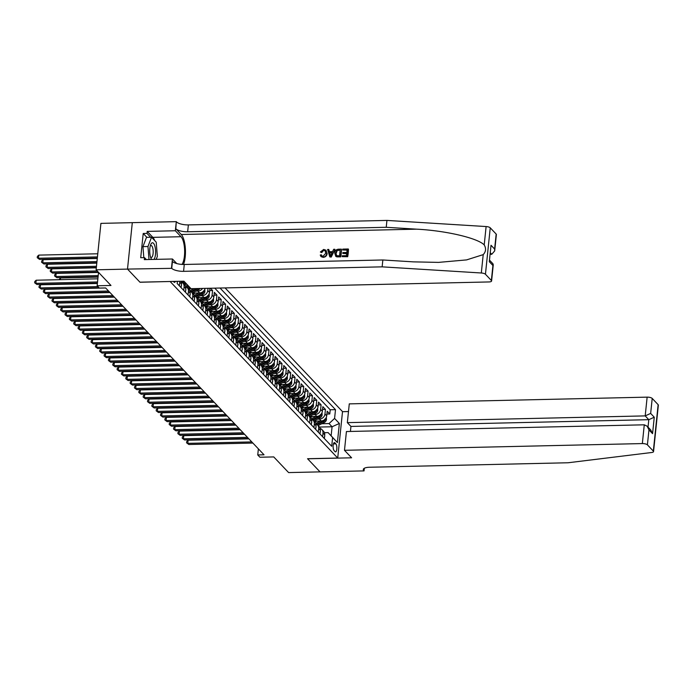 <?xml version="1.0" encoding="UTF-8"?>
<svg xmlns="http://www.w3.org/2000/svg" width="693" height="693" viewBox="0 0 693 693"><rect width="100%" height="100%" fill="white"/><g stroke="black" fill="none" stroke-linecap="round" stroke-linejoin="round"><path stroke-width="1.04" d="M173.545 281.419A4.279 1.447 88.7 0 0 173.96 282.086A4.279 1.447 88.7 0 0 174.48 282.346A4.279 1.447 88.7 0 0 175.364 281.375M127.503 269.083L139.943 282.181L183.931 281.185L191.043 288.686L488.903 281.947A4.011 1.317 -174.1 0 0 491.588 280.994A4.011 1.317 -174.1 0 0 491.372 280.492L485.446 274.255A4.011 1.317 -174.1 0 0 481.314 272.99L382.138 266.848L183.567 271.335A9.356 3.075 5.9 0 1 171.734 268.338L127.503 269.083L132.302 222.652L100.909 223.38L96.11 269.811L127.529 269.101L140.003 282.25L170.175 281.497M170.166 281.566L337.716 458.047L342.515 411.616L225.078 287.916M337.716 458.047L307.553 458.723L320.027 471.872L288.609 472.583L273.744 456.921L259.918 457.233L257.753 454.946L264.033 454.807L105.605 287.933L99.316 288.071L97.15 285.785L110.975 285.473L96.11 269.811M313.886 421.11L321.162 420.946A5.345 4.712 -43.5 0 0 326.706 415.809L327.174 411.226L329.781 413.972L326.888 414.042M317.437 419.161L319.421 419.118A5.345 4.712 -43.5 0 0 324.965 413.981L325.441 409.398L322.548 409.468M325.441 409.398L322.834 406.661L322.366 411.235A5.345 4.712 -43.5 0 1 316.814 416.372L309.546 416.536M305.206 411.963L312.474 411.798A5.345 4.712 -43.5 0 0 318.026 406.67L318.494 402.087L321.102 404.825L318.208 404.894M300.866 407.389L308.134 407.224A5.345 4.712 -43.5 0 0 313.686 402.096L314.154 397.513L316.762 400.259L313.868 400.32M296.526 402.824L303.794 402.659A5.345 4.712 -43.5 0 0 309.338 397.522L309.814 392.94L312.422 395.686L309.528 395.746M292.186 398.25L299.454 398.085A5.345 4.712 -43.5 0 0 304.998 392.948L305.474 388.366L308.082 391.112L305.189 391.181M287.846 393.676L295.114 393.511A5.345 4.712 -43.5 0 0 300.658 388.375L301.134 383.801L303.742 386.538L300.84 386.607M283.506 389.102L290.774 388.938A5.345 4.712 -43.5 0 0 296.318 383.809L296.795 379.227L299.402 381.964L296.5 382.034M279.166 384.528L286.434 384.364A5.345 4.712 -43.5 0 0 291.978 379.236L292.455 374.653L295.053 377.399L292.16 377.46M274.818 379.963L282.094 379.799A5.345 4.712 -43.5 0 0 287.638 374.662L288.115 370.079L290.714 372.825L287.82 372.886M270.478 375.389L277.754 375.225A5.345 4.712 -43.5 0 0 283.298 370.088L283.775 365.506L286.374 368.252L283.48 368.321M266.138 370.816L273.414 370.651A5.345 4.712 -43.5 0 0 278.958 365.514L279.435 360.94L282.034 363.678L279.14 363.747M261.798 366.242L269.075 366.077A5.345 4.712 -43.5 0 0 274.619 360.949L275.095 356.367L277.694 359.113L274.8 359.173M257.458 361.668L264.735 361.503A5.345 4.712 -43.5 0 0 270.279 356.375L270.746 351.793L273.354 354.539L270.461 354.599M253.118 357.103L260.395 356.938A5.345 4.712 -43.5 0 0 265.939 351.801L266.407 347.219L269.014 349.965L266.121 350.026M248.778 352.529L256.046 352.365A5.345 4.712 -43.5 0 0 261.599 347.228L262.067 342.645L264.674 345.391L261.781 345.46M244.438 347.955L251.706 347.791A5.345 4.712 -43.5 0 0 257.259 342.654L257.727 338.08L260.334 340.817L257.441 340.887M240.099 343.381L247.366 343.217A5.345 4.712 -43.5 0 0 252.919 338.089L253.387 333.506L255.994 336.252L253.101 336.313M235.759 338.808L243.026 338.643A5.345 4.712 -43.5 0 0 248.57 333.515L249.047 328.932L251.654 331.678L248.761 331.739M231.419 334.243L238.687 334.078A5.345 4.712 -43.5 0 0 244.231 328.941L244.707 324.359L247.314 327.105L244.421 327.174M227.079 329.669L234.347 329.504A5.345 4.712 -43.5 0 0 239.891 324.367L240.367 319.794L242.974 322.531L240.073 322.6M222.739 325.095L230.007 324.93A5.345 4.712 -43.5 0 0 235.551 319.794L236.027 315.22L238.635 317.957L235.733 318.026M218.39 320.521L225.667 320.357A5.345 4.712 -43.5 0 0 231.211 315.228L231.687 310.646L234.286 313.392L231.393 313.453M214.05 315.947L221.327 315.791A5.345 4.712 -43.5 0 0 226.871 310.655L227.347 306.072L229.946 308.818L227.053 308.879M209.71 311.382L216.987 311.218A5.345 4.712 -43.5 0 0 222.531 306.081L223.007 301.498L225.606 304.244L222.713 304.314M205.371 306.808L212.647 306.644A5.345 4.712 -43.5 0 0 218.191 301.507L218.667 296.933L221.266 299.671L218.373 299.74M201.031 302.235L208.307 302.07A5.345 4.712 -43.5 0 0 213.851 296.942L214.328 292.359L216.926 295.097L214.033 295.166M210.421 288.245L212.586 290.532L209.693 290.592M335.862 443.849L334.901 442.844A4.141 1.403 88.7 0 0 334.407 442.593A4.141 1.403 88.7 0 0 333.108 446.023A4.141 1.403 88.7 0 0 334.104 450.623L335.057 451.628A4.141 1.403 88.7 0 0 335.551 451.879A4.141 1.403 88.7 0 0 336.85 448.44A4.141 1.403 88.7 0 0 335.862 443.849L333.42 443.901M177.408 281.332L177.183 283.532L331.704 446.292L332.614 437.508L328.11 432.605L324.445 432.683M319.499 427.053L332.077 426.767L329.045 423.57L334.589 418.433L335.499 409.65L220.028 288.028M334.589 418.433L339.362 423.466L337.387 442.541L332.614 437.508M183.671 283.948L186.486 283.887M188.011 288.522L190.826 288.453M192.351 293.096L199.627 292.931A5.345 4.712 -43.5 0 0 205.076 288.366M195.902 291.147L197.886 291.095L199.627 292.931M196.691 297.661L203.967 297.496A5.345 4.712 -43.5 0 0 209.511 292.368L209.936 288.253M200.242 295.712L202.226 295.668L203.967 297.496M204.582 300.286L206.566 300.242L208.307 302.07M208.922 304.859L210.906 304.816L212.647 306.644M213.262 309.433L215.246 309.39L216.987 311.218M217.602 314.007L219.586 313.955L221.327 315.791M221.942 318.572L223.934 318.529L225.667 320.357M226.282 323.146L228.274 323.103L230.007 324.93M230.63 327.72L232.614 327.676L234.347 329.504M234.97 332.293L236.954 332.25L238.687 334.078M239.31 336.867L241.294 336.815L243.026 338.643M243.65 341.432L245.634 341.389L247.366 343.217M247.99 346.006L249.974 345.963L251.706 347.791M252.33 350.58L254.314 350.537L256.046 352.365M256.67 355.154L258.654 355.111L260.395 356.938M261.01 359.719L262.993 359.676L264.735 361.503M265.35 364.293L267.333 364.249L269.075 366.077M269.69 368.867L271.673 368.823L273.414 370.651M274.03 373.44L276.013 373.397L277.754 375.225M278.369 378.014L280.353 377.962L282.094 379.799M282.709 382.579L284.702 382.536L286.434 384.364M287.058 387.153L289.042 387.11L290.774 388.938M291.398 391.727L293.382 391.684L295.114 393.511M295.738 396.301L297.721 396.257L299.454 398.085M300.078 400.875L302.061 400.823L303.794 402.659M304.418 405.44L306.401 405.396L308.134 407.224M308.757 410.013L310.741 409.97L312.474 411.798M313.097 414.587L315.081 414.544L316.814 416.372M329.781 413.972L330.214 409.771L214.752 288.149M208.004 288.297L207.77 290.54A5.345 4.712 136.5 0 1 202.226 295.668M212.586 290.532L212.11 295.105A5.345 4.712 136.5 0 1 206.566 300.242M216.926 295.097L216.459 299.679A5.345 4.712 136.5 0 1 210.906 304.816M221.266 299.671L220.798 304.253A5.345 4.712 136.5 0 1 215.246 309.39M225.606 304.244L225.138 308.827A5.345 4.712 136.5 0 1 219.586 313.955M229.946 308.818L229.478 313.401A5.345 4.712 136.5 0 1 223.934 318.529M234.286 313.392L233.818 317.966A5.345 4.712 136.5 0 1 228.274 323.103M238.635 317.957L238.158 322.54A5.345 4.712 136.5 0 1 232.614 327.676M242.974 322.531L242.498 327.113A5.345 4.712 136.5 0 1 236.954 332.25M247.314 327.105L246.838 331.687A5.345 4.712 136.5 0 1 241.294 336.815M251.654 331.678L251.178 336.261A5.345 4.712 136.5 0 1 245.634 341.389M255.994 336.252L255.518 340.826A5.345 4.712 136.5 0 1 249.974 345.963M260.334 340.817L259.858 345.4A5.345 4.712 136.5 0 1 254.314 350.537M264.674 345.391L264.198 349.974A5.345 4.712 136.5 0 1 258.654 355.111M269.014 349.965L268.537 354.547A5.345 4.712 136.5 0 1 262.993 359.676M273.354 354.539L272.877 359.113A5.345 4.712 136.5 0 1 267.333 364.249M277.694 359.113L277.226 363.686A5.345 4.712 136.5 0 1 271.673 368.823M282.034 363.678L281.566 368.26A5.345 4.712 136.5 0 1 276.013 373.397M286.374 368.252L285.906 372.834A5.345 4.712 136.5 0 1 280.353 377.962M290.714 372.825L290.246 377.408A5.345 4.712 136.5 0 1 284.702 382.536M295.053 377.399L294.586 381.973A5.345 4.712 136.5 0 1 289.042 387.11M299.402 381.964L298.926 386.547A5.345 4.712 136.5 0 1 293.382 391.684M303.742 386.538L303.265 391.121A5.345 4.712 136.5 0 1 297.721 396.257M308.082 391.112L307.605 395.694A5.345 4.712 136.5 0 1 302.061 400.823M312.422 395.686L311.945 400.268A5.345 4.712 136.5 0 1 306.401 405.396M316.762 400.259L316.285 404.833A5.345 4.712 136.5 0 1 310.741 409.97M321.102 404.825L320.625 409.407A5.345 4.712 136.5 0 1 315.081 414.544M322.617 436.72L322.999 433.056A5.345 4.712 -43.5 0 0 321.847 429.487A5.345 4.712 -43.5 0 0 320.218 428.43M324.359 438.548L324.731 434.883A5.345 4.712 -43.5 0 0 323.579 431.323L321.847 429.487M320.01 433.974L320.391 430.31A5.345 4.712 -43.5 0 0 319.239 426.749L317.507 424.922A5.345 4.712 136.5 0 1 318.659 428.482L318.278 432.146M315.67 429.4L316.051 425.745A5.345 4.712 -43.5 0 0 314.899 422.176L313.167 420.348A5.345 4.712 136.5 0 1 314.319 423.908L313.938 427.572M311.33 424.835L311.711 421.171A5.345 4.712 -43.5 0 0 310.559 417.602L308.827 415.774A5.345 4.712 136.5 0 1 309.979 419.343L309.598 422.999M306.99 420.261L307.371 416.597A5.345 4.712 -43.5 0 0 306.219 413.028L304.487 411.2A5.345 4.712 136.5 0 1 305.63 414.769L305.258 418.433M302.65 415.687L303.032 412.023A5.345 4.712 -43.5 0 0 301.879 408.463L300.138 406.626A5.345 4.712 136.5 0 1 301.29 410.195L300.918 413.86M298.311 411.114L298.692 407.449A5.345 4.712 -43.5 0 0 297.54 403.889L295.798 402.061A5.345 4.712 136.5 0 1 296.95 405.622L296.578 409.286M293.971 406.54L294.352 402.884A5.345 4.712 -43.5 0 0 293.2 399.315L291.458 397.487A5.345 4.712 136.5 0 1 292.611 401.048L292.238 404.712M289.631 401.975L290.012 398.31A5.345 4.712 -43.5 0 0 288.86 394.741L287.119 392.914A5.345 4.712 136.5 0 1 288.271 396.483L287.89 400.147M285.291 397.401L285.672 393.737A5.345 4.712 -43.5 0 0 284.52 390.168L282.779 388.34A5.345 4.712 136.5 0 1 283.931 391.909L283.55 395.573M280.951 392.827L281.323 389.163A5.345 4.712 -43.5 0 0 280.18 385.603L278.439 383.766A5.345 4.712 136.5 0 1 279.591 387.335L279.21 390.999M276.611 388.253L276.983 384.589A5.345 4.712 -43.5 0 0 275.831 381.029L274.099 379.201A5.345 4.712 136.5 0 1 275.251 382.761L274.87 386.425M272.271 383.679L272.644 380.024A5.345 4.712 -43.5 0 0 271.491 376.455L269.759 374.627A5.345 4.712 136.5 0 1 270.911 378.196L270.53 381.852M267.931 379.114L268.304 375.45A5.345 4.712 -43.5 0 0 267.151 371.881L265.419 370.053A5.345 4.712 136.5 0 1 266.571 373.622L266.19 377.287M263.583 374.541L263.964 370.876A5.345 4.712 -43.5 0 0 262.812 367.307L261.079 365.48A5.345 4.712 136.5 0 1 262.231 369.048L261.85 372.713M259.243 369.967L259.624 366.302A5.345 4.712 -43.5 0 0 258.472 362.742L256.739 360.914A5.345 4.712 136.5 0 1 257.891 364.475L257.51 368.139M254.903 365.393L255.284 361.729A5.345 4.712 -43.5 0 0 254.132 358.168L252.399 356.341A5.345 4.712 136.5 0 1 253.551 359.901L253.17 363.565M250.563 360.828L250.944 357.164A5.345 4.712 -43.5 0 0 249.792 353.595L248.059 351.767A5.345 4.712 136.5 0 1 249.211 355.336L248.83 358.991M246.223 356.254L246.604 352.59A5.345 4.712 -43.5 0 0 245.452 349.021L243.719 347.193A5.345 4.712 136.5 0 1 244.863 350.762L244.49 354.426M241.883 351.68L242.264 348.016A5.345 4.712 -43.5 0 0 241.112 344.447L239.371 342.619A5.345 4.712 136.5 0 1 240.523 346.188L240.15 349.852M237.543 347.106L237.924 343.442A5.345 4.712 -43.5 0 0 236.772 339.882L235.031 338.054A5.345 4.712 136.5 0 1 236.183 341.614L235.811 345.279M233.203 342.533L233.584 338.877A5.345 4.712 -43.5 0 0 232.432 335.308L230.691 333.48A5.345 4.712 136.5 0 1 231.843 337.041L231.471 340.705M228.863 337.967L229.244 334.303A5.345 4.712 -43.5 0 0 228.092 330.734L226.351 328.906A5.345 4.712 136.5 0 1 227.503 332.475L227.122 336.131M224.523 333.394L224.904 329.729A5.345 4.712 -43.5 0 0 223.752 326.16L222.011 324.333A5.345 4.712 136.5 0 1 223.163 327.902L222.782 331.566M220.183 328.82L220.556 325.156A5.345 4.712 -43.5 0 0 219.412 321.595L217.671 319.759A5.345 4.712 136.5 0 1 218.823 323.328L218.442 326.992M215.844 324.246L216.216 320.582A5.345 4.712 -43.5 0 0 215.064 317.022L213.331 315.194A5.345 4.712 136.5 0 1 214.483 318.754L214.102 322.418M211.504 319.672L211.876 316.017A5.345 4.712 -43.5 0 0 210.724 312.448L208.991 310.62A5.345 4.712 136.5 0 1 210.144 314.18L209.762 317.844M207.164 315.107L207.536 311.443A5.345 4.712 -43.5 0 0 206.384 307.874L204.652 306.046A5.345 4.712 136.5 0 1 205.804 309.615L205.423 313.271M202.815 310.533L203.196 306.869A5.345 4.712 -43.5 0 0 202.044 303.3L200.312 301.472A5.345 4.712 136.5 0 1 201.464 305.041L201.083 308.706M198.475 305.959L198.856 302.295A5.345 4.712 -43.5 0 0 197.704 298.735L195.972 296.899A5.345 4.712 136.5 0 1 197.124 300.467L196.743 304.132M194.135 301.386L194.516 297.721A5.345 4.712 -43.5 0 0 193.364 294.161L191.632 292.333A5.345 4.712 136.5 0 1 192.784 295.894L192.403 299.558M189.795 296.812L190.177 293.156A5.345 4.712 -43.5 0 0 189.024 289.587L187.292 287.76A5.345 4.712 136.5 0 1 188.444 291.32L188.063 294.984M185.455 292.247L185.837 288.583A5.345 4.712 -43.5 0 0 184.684 285.014L182.943 283.186A5.345 4.712 136.5 0 1 184.095 286.755L183.723 290.419M181.116 287.673L181.497 284.009A5.345 4.712 -43.5 0 0 180.942 281.254M179.773 281.28A5.345 4.712 136.5 0 1 179.756 282.181L179.383 285.845M328.11 432.605L331.141 435.802L332.077 426.767L339.362 423.466M321.777 423.735L329.045 423.57M98.536 272.375L97.15 285.785M258.376 448.856L257.753 454.946M330.214 409.771L335.499 409.65M315.878 423.856A5.345 4.712 136.5 0 1 317.507 424.922M311.538 419.282A5.345 4.712 136.5 0 1 313.167 420.348M307.198 414.709A5.345 4.712 136.5 0 1 308.827 415.774M302.858 410.143A5.345 4.712 136.5 0 1 304.487 411.2M298.518 405.57A5.345 4.712 136.5 0 1 300.138 406.626M294.17 400.996A5.345 4.712 136.5 0 1 295.798 402.061M289.83 396.422A5.345 4.712 136.5 0 1 291.458 397.487M285.49 391.848A5.345 4.712 136.5 0 1 287.119 392.914M281.15 387.283A5.345 4.712 136.5 0 1 282.779 388.34M276.81 382.709A5.345 4.712 136.5 0 1 278.439 383.766M272.47 378.135A5.345 4.712 136.5 0 1 274.099 379.201M268.13 373.562A5.345 4.712 136.5 0 1 269.759 374.627M263.79 368.988A5.345 4.712 136.5 0 1 265.419 370.053M259.451 364.423A5.345 4.712 136.5 0 1 261.079 365.48M255.111 359.849A5.345 4.712 136.5 0 1 256.739 360.914M250.771 355.275A5.345 4.712 136.5 0 1 252.399 356.341M246.431 350.701A5.345 4.712 136.5 0 1 248.059 351.767M242.091 346.136A5.345 4.712 136.5 0 1 243.719 347.193M237.742 341.562A5.345 4.712 136.5 0 1 239.371 342.619M233.402 336.989A5.345 4.712 136.5 0 1 235.031 338.054M229.062 332.415A5.345 4.712 136.5 0 1 230.691 333.48M224.723 327.841A5.345 4.712 136.5 0 1 226.351 328.906M220.383 323.276A5.345 4.712 136.5 0 1 222.011 324.333M216.043 318.702A5.345 4.712 136.5 0 1 217.671 319.759M211.703 314.128A5.345 4.712 136.5 0 1 213.331 315.194M207.363 309.554A5.345 4.712 136.5 0 1 208.991 310.62M203.023 304.981A5.345 4.712 136.5 0 1 204.652 306.046M202.547 288.427A5.345 4.712 136.5 0 1 197.886 291.095M198.683 300.416A5.345 4.712 136.5 0 1 200.312 301.472M194.343 295.842A5.345 4.712 136.5 0 1 195.972 296.899M190.003 291.268A5.345 4.712 136.5 0 1 191.632 292.333M185.663 286.694A5.345 4.712 136.5 0 1 187.292 287.76M181.323 282.12A5.345 4.712 136.5 0 1 182.943 283.186M331.141 435.802L337.387 442.541M324.523 436.919L324.722 436.33A3.543 3.119 -43.5 0 0 324.679 435.438M248.891 438.86L188.106 440.228L187.777 443.364L251.802 441.917M188.868 444.508L186.573 442.81L188.868 444.508L252.884 443.061M186.573 442.81L186.703 441.554L188.106 440.228M316.952 421.041L314.83 422.098M320.59 420.954L315.705 423.388M326.334 417.29L326.464 419.508A3.543 3.119 136.5 0 1 324.324 422.461L318.113 425.563M324.506 419.698A3.543 3.119 136.5 0 1 322.981 421.041L316.623 424.211M317.273 424.696L323.501 421.595A3.543 3.119 -43.5 0 0 325.381 419.586L324.861 419.04M153.993 259.407A8.68 2.937 88.7 0 0 154.799 245.868A8.68 2.937 88.7 0 0 150.676 244.698A8.68 2.937 88.7 0 0 150.52 257.025A8.68 2.937 88.7 0 0 150.987 258.281A8.68 2.937 88.7 0 0 151.689 259.459M150.502 256.956A5.942 2.01 88.7 0 0 151.308 257.424A5.942 2.01 88.7 0 0 153.049 253.967A5.942 2.01 88.7 0 0 152.642 247.661A5.942 2.01 88.7 0 0 151.039 245.539A5.942 2.01 88.7 0 0 150.251 246.041M143.823 257.631L142.949 246.621L146.5 237.352L151.533 237.24L156.22 242.178L157.346 256.384L156.202 259.355M149.012 259.52L147.973 246.509L151.533 237.24M142.949 246.621L147.973 246.509M344.482 450.303L642.342 443.572L644.273 424.809L346.422 431.54L344.482 450.303L351.602 457.804L307.614 458.792L320.053 471.898L364.042 470.902L364.31 468.277M350.424 431.453L350.944 426.429L347.34 422.635L349.281 403.872L647.141 397.141A4.011 1.317 5.9 0 1 652.208 398.423L658.133 404.669A4.011 1.317 5.9 0 1 658.35 405.162L653.551 451.593A4.011 1.317 -174.1 0 1 651.732 452.494L568.13 462.759L369.56 467.247A9.356 3.075 -174.1 0 0 363.297 469.49A9.356 3.075 -174.1 0 0 363.799 470.651L364.042 470.902M652.208 398.423L650.658 413.418L654.261 417.212L652.563 433.653L648.96 429.859L647.409 444.854L653.334 451.1L658.133 404.669M342.507 411.685L348.492 411.547M347.34 422.635L645.2 415.895L647.141 397.141M653.551 451.593A4.011 1.317 -174.1 0 0 653.334 451.1M647.409 444.854A4.011 1.317 -174.1 0 0 642.342 443.572M350.944 426.429L648.804 419.689L645.2 415.895L650.658 413.418M654.261 417.212L648.804 419.689L648.033 427.122M652.563 433.653L650.762 429.998L647.167 426.204L644.273 424.809M648.96 429.859L647.167 426.204M342.663 249.974L342.749 249.108L348.258 248.978L347.479 256.505L342.169 256.627L342.255 255.76L346.509 255.665L346.751 253.343L342.784 253.439L342.87 252.573L346.838 252.477L347.106 249.87L342.663 249.974L347.08 250.147M342.784 253.439L346.708 253.716M342.169 256.627L347.678 256.713A17.403 5.89 88.7 0 0 348.458 249.185L348.258 248.978M335.698 256.263L336.824 256.86L340.713 256.869A17.403 5.89 88.7 0 0 341.493 249.341L340.523 256.67L335.698 256.263M321.396 252.235L320.365 252.018L321.734 252.59L323.709 250.303L321.396 252.235L321.734 252.59M326.793 253.274C326.498 255.587 325.208 256.886 322.921 257.164L321.145 256.679L323.111 257.354C325.45 257.138 326.793 255.899 327.139 253.647L325.987 250.208L327.139 253.647M183.489 264.475A17.403 5.89 88.7 0 0 185.317 248.059A17.403 5.89 88.7 0 0 181.245 234.494L175.823 228.777L176.291 221.656L132.302 222.652M382.138 266.848L382.848 259.979L413.253 261.859L438.53 262.387L466.588 259.901L483.212 254.626C485.94 251.689 486.278 248.458 484.216 244.915C477.642 238.071 445.738 230.63 416.632 229.166L386.226 227.287L187.656 231.774A9.356 3.075 5.9 0 1 175.823 228.777M329.816 256.912L331.211 257.086L334.988 249.489L331.02 256.878L329.816 256.912L327.607 249.445L328.733 249.419L329.348 251.715L332.562 251.646L333.662 249.307L334.788 249.281M329.677 252.061L328.733 249.419M490.349 254.314L491.761 254.279L490.488 252.936M386.226 227.287L386.937 220.417L188.366 224.904A9.356 3.075 5.9 0 1 176.524 221.907M171.734 268.338L172.444 261.469A9.356 3.075 5.9 0 0 184.277 264.466L382.848 259.979M491.372 280.492L492.914 265.497L489.319 261.703L491.016 245.261L494.62 249.056L496.171 234.061L490.246 227.824L485.446 274.255M484.216 244.915L486.114 226.55L386.937 220.417M171.492 268.087L172.436 258.991L144.283 259.624L144.49 257.614L146.353 259.58M146.89 237.344L143.217 233.48L140.714 257.701L144.49 257.614M143.217 233.48L146.994 233.394L147.202 231.393L175.346 230.752L176.291 221.656M181.999 264.414A15.029 5.085 88.7 0 0 184.624 250.138A15.029 5.085 88.7 0 0 181.012 236.72L175.346 230.752M172.436 258.991L176.784 263.574M486.114 226.55A4.011 1.317 5.9 0 1 490.246 227.824M496.171 234.061A4.011 1.317 5.9 0 1 496.379 234.555L494.689 250.901L491.761 254.279M147.202 231.393L152.858 237.352A15.029 5.085 -91.3 0 1 154.686 240.566M150.658 237.266L146.994 233.394M492.914 265.497L492.992 263.808L489.717 260.369M489.319 261.703L491.016 245.261M494.62 249.056L494.689 250.901M320.894 256.419L320.244 255.041L321.327 254.79L321.812 255.847L323.059 256.289L325.727 253.309L325.199 250.866L323.709 250.303M320.365 252.018L323.7 249.437L325.987 250.208M331.167 254.626L332.155 252.521L329.582 252.581L330.509 256.029L331.167 254.626M329.582 252.581L331.982 252.893M330.111 254.539L329.929 252.945M335.828 256.393L334.719 253.084C334.962 250.675 336.252 249.376 338.6 249.194L341.303 249.133M340.15 250.026L336.755 250.641L335.784 253.075L336.789 255.726L339.544 255.821L340.15 250.026M336.304 255.388L336.789 255.726M338.591 250.069L340.116 250.312M336.755 250.641L338.851 250.338M335.784 253.075L336.131 253.439L337.041 250.944M320.183 432.345L320.383 431.756A3.543 3.119 -43.5 0 0 320.339 430.864M244.551 434.286L183.766 435.654L183.437 438.799L247.462 437.352M184.529 439.942L182.224 438.236L184.529 439.942L248.544 438.487M182.224 438.236L182.354 436.98L183.766 435.654M315.843 427.78L316.043 427.183A3.543 3.119 -43.5 0 0 315.991 426.299M240.211 429.712L179.426 431.089L179.097 434.225L243.122 432.779M180.18 435.369L177.884 433.662L180.18 435.369L244.205 433.922M177.884 433.662L178.014 432.406L179.426 431.089M311.504 423.206L311.703 422.609A3.543 3.119 -43.5 0 0 311.651 421.725M235.871 425.138L175.086 426.516L174.757 429.651L238.773 428.205M175.84 430.795L173.545 429.088L175.84 430.795L239.865 429.348M173.545 429.088L173.674 427.832L175.086 426.516M307.164 418.633L307.363 418.035A3.543 3.119 -43.5 0 0 307.311 417.151M231.531 420.564L170.738 421.942L170.417 425.078L234.433 423.631M171.5 426.221L169.205 424.514L171.5 426.221L235.525 424.774M169.205 424.514L169.335 423.267L170.738 421.942M312.612 416.467L310.49 417.524M316.251 416.38L311.365 418.823M321.994 412.716L322.124 414.942A3.543 3.119 136.5 0 1 319.984 417.888L313.773 420.989M320.166 415.124A3.543 3.119 136.5 0 1 318.641 416.467L312.283 419.637M312.933 420.123L319.161 417.021A3.543 3.119 -43.5 0 0 321.041 415.012L320.521 414.466M308.272 411.893L306.141 412.95M311.911 411.815L307.025 414.249M317.645 408.142L317.775 410.369A3.543 3.119 136.5 0 1 315.644 413.314L309.433 416.415M315.826 410.551A3.543 3.119 136.5 0 1 314.301 411.902L307.943 415.072M308.593 415.549L314.821 412.448A3.543 3.119 -43.5 0 0 316.701 410.447L316.181 409.892M303.932 407.319L301.801 408.385M307.571 407.241L302.685 409.676M313.305 403.569L313.435 405.795A3.543 3.119 136.5 0 1 311.304 408.749L305.093 411.841M311.486 405.985A3.543 3.119 136.5 0 1 309.962 407.328L303.603 410.499M304.253 410.984L310.481 407.874A3.543 3.119 -43.5 0 0 312.361 405.873L311.841 405.318M299.593 402.754L297.462 403.811M303.231 402.668L298.345 405.102M308.965 399.003L309.095 401.221A3.543 3.119 136.5 0 1 306.964 404.175L300.753 407.267M307.146 401.412A3.543 3.119 136.5 0 1 305.622 402.754L299.263 405.925M299.913 406.41L306.141 403.3A3.543 3.119 -43.5 0 0 308.021 401.299L307.501 400.753M302.824 414.059L303.023 413.47A3.543 3.119 -43.5 0 0 302.971 412.578M227.183 415.999L166.398 417.368L166.077 420.504L230.093 419.057M167.16 421.647L164.865 419.949L167.16 421.647L231.185 420.201M164.865 419.949L164.995 418.693L166.398 417.368M295.253 398.18L293.122 399.237M298.882 398.094L294.005 400.528M304.625 394.43L304.755 396.647A3.543 3.119 136.5 0 1 302.624 399.601L296.413 402.702M302.806 396.838A3.543 3.119 136.5 0 1 301.282 398.18L294.923 401.351M295.573 401.836L301.801 398.735A3.543 3.119 -43.5 0 0 303.681 396.725L303.162 396.179M298.475 409.494L298.683 408.896A3.543 3.119 -43.5 0 0 298.631 408.004M222.843 411.425L162.058 412.794L161.738 415.939L225.753 414.492M162.82 417.082L160.525 415.376L162.82 417.082L226.836 415.635M160.525 415.376L160.655 414.119L162.058 412.794M290.904 393.607L288.782 394.663M294.542 393.52L289.665 395.963M300.286 389.856L300.416 392.082A3.543 3.119 136.5 0 1 298.285 395.027L292.074 398.129M298.466 392.264A3.543 3.119 136.5 0 1 296.933 393.615L290.584 396.777M291.233 397.262L297.462 394.161A3.543 3.119 -43.5 0 0 299.341 392.151L298.822 391.606M294.135 404.92L294.343 404.322A3.543 3.119 -43.5 0 0 294.291 403.439M218.503 406.852L157.718 408.229L157.398 411.365L221.413 409.918M158.48 412.508L156.185 410.802L158.48 412.508L222.496 411.062M156.185 410.802L156.315 409.546L157.718 408.229M286.564 389.033L284.442 390.09M290.202 388.955L285.317 391.389M295.946 385.282L296.076 387.508A3.543 3.119 136.5 0 1 293.945 390.454L287.725 393.555M294.127 387.699A3.543 3.119 136.5 0 1 292.593 389.042L286.244 392.212M286.893 392.688L293.122 389.587A3.543 3.119 -43.5 0 0 295.001 387.586L294.482 387.032M289.795 400.346L289.995 399.748A3.543 3.119 -43.5 0 0 289.951 398.865M214.163 402.278L153.378 403.655L153.058 406.791L217.074 405.344M154.141 407.934L151.845 406.228L154.141 407.934L218.156 406.488M151.845 406.228L151.975 404.972L153.378 403.655M282.224 384.459L280.102 385.525M285.863 384.381L280.977 386.815M291.606 380.708L291.736 382.934A3.543 3.119 136.5 0 1 289.605 385.888L283.385 388.981M289.787 383.125A3.543 3.119 136.5 0 1 288.253 384.468L281.904 387.638M282.553 388.123L288.773 385.013A3.543 3.119 -43.5 0 0 290.662 383.012L290.142 382.458M285.455 395.772L285.655 395.175A3.543 3.119 -43.5 0 0 285.611 394.291M209.823 397.704L149.038 399.081L148.718 402.217L212.734 400.771M149.801 403.361L147.505 401.654L149.801 403.361L213.816 401.914M147.505 401.654L147.635 400.407L149.038 399.081M277.884 379.894L275.762 380.951M281.523 379.807L276.637 382.241M287.266 376.143L287.396 378.361A3.543 3.119 136.5 0 1 285.265 381.315L279.045 384.407M285.438 378.551A3.543 3.119 136.5 0 1 283.913 379.894L277.564 383.064M278.214 383.55L284.433 380.44A3.543 3.119 -43.5 0 0 286.322 378.439L285.802 377.893M281.115 391.199L281.315 390.609A3.543 3.119 -43.5 0 0 281.271 389.717M205.483 393.139L144.698 394.508L144.378 397.643L208.394 396.197M145.461 398.787L143.165 397.089L145.461 398.787L209.477 397.34M143.165 397.089L143.295 395.833L144.698 394.508M273.544 375.32L271.422 376.377M277.183 375.234L272.297 377.668M282.926 371.569L283.056 373.787A3.543 3.119 136.5 0 1 280.916 376.741L274.705 379.842M281.098 373.977A3.543 3.119 136.5 0 1 279.574 375.32L273.215 378.491M273.874 378.976L280.093 375.875A3.543 3.119 -43.5 0 0 281.982 373.865L281.453 373.319M276.776 386.633L276.975 386.036A3.543 3.119 -43.5 0 0 276.931 385.143M201.143 388.565L140.358 389.942L140.038 393.078L204.054 391.632M141.121 394.222L138.825 392.515L141.121 394.222L205.137 392.775M138.825 392.515L138.955 391.259L140.358 389.942M269.205 370.746L267.082 371.803M272.843 370.66L267.957 373.103M278.586 366.995L278.716 369.222A3.543 3.119 136.5 0 1 276.576 372.167L270.365 375.268M276.758 369.404A3.543 3.119 136.5 0 1 275.234 370.755L268.875 373.917M269.534 374.402L275.753 371.301A3.543 3.119 -43.5 0 0 277.642 369.291L277.113 368.745M272.436 382.06L272.635 381.462A3.543 3.119 -43.5 0 0 272.592 380.578M196.803 383.991L136.019 385.369L135.689 388.504L199.714 387.058M136.781 389.648L134.485 387.941L136.781 389.648L200.797 388.201M134.485 387.941L134.615 386.685L136.019 385.369M264.865 366.173L262.742 367.229M268.503 366.095L263.617 368.529M274.246 362.422L274.376 364.648A3.543 3.119 136.5 0 1 272.236 367.593L266.025 370.694M272.418 364.839A3.543 3.119 136.5 0 1 270.894 366.181L264.535 369.352M265.194 369.828L271.413 366.727A3.543 3.119 -43.5 0 0 273.293 364.726L272.773 364.171M268.096 377.486L268.295 376.888A3.543 3.119 -43.5 0 0 268.252 376.004M192.463 379.417L131.679 380.795L131.349 383.931L195.374 382.484M132.441 385.074L130.145 383.368L132.441 385.074L196.457 383.627M130.145 383.368L130.275 382.112L131.679 380.795M260.525 361.599L258.402 362.664M264.163 361.521L259.277 363.955M269.906 357.857L270.036 360.074A3.543 3.119 136.5 0 1 267.896 363.028L261.685 366.121M268.078 360.265A3.543 3.119 136.5 0 1 266.554 361.607L260.196 364.778M260.845 365.263L267.074 362.153A3.543 3.119 -43.5 0 0 268.953 360.152L268.434 359.598M263.756 372.912L263.955 372.323A3.543 3.119 -43.5 0 0 263.912 371.431M188.124 374.852L127.339 376.221L127.01 379.357L191.034 377.91M128.101 380.5L125.805 378.802L128.101 380.5L192.117 379.054M125.805 378.802L125.935 377.546L127.339 376.221M256.185 357.034L254.062 358.09M259.823 356.947L254.937 359.381M265.566 353.283L265.696 355.5A3.543 3.119 136.5 0 1 263.557 358.454L257.346 361.547M263.738 355.691A3.543 3.119 136.5 0 1 262.214 357.034L255.856 360.204M256.505 360.689L262.734 357.588A3.543 3.119 -43.5 0 0 264.613 355.578L264.094 355.033M259.416 368.338L259.615 367.749A3.543 3.119 -43.5 0 0 259.563 366.857M183.784 370.279L122.999 371.647L122.67 374.792L186.694 373.336M123.761 375.927L121.457 374.229L123.761 375.927L187.777 374.48M121.457 374.229L121.587 372.973L122.999 371.647M251.845 352.46L249.723 353.517M255.483 352.373L250.597 354.816M261.226 348.709L261.356 350.927A3.543 3.119 136.5 0 1 259.217 353.88L253.006 356.982M259.399 351.117A3.543 3.119 136.5 0 1 257.874 352.46L251.516 355.63M252.165 356.115L258.394 353.014A3.543 3.119 -43.5 0 0 260.273 351.004L259.754 350.459M255.076 363.773L255.275 363.175A3.543 3.119 -43.5 0 0 255.223 362.283M179.444 365.705L118.659 367.082L118.33 370.218L182.346 368.771M119.413 371.361L117.117 369.655L119.413 371.361L183.437 369.915M117.117 369.655L117.247 368.399L118.659 367.082M247.505 347.886L245.374 348.943M251.143 347.808L246.258 350.242M256.878 344.135L257.008 346.361A3.543 3.119 136.5 0 1 254.877 349.307L248.666 352.408M255.059 346.543A3.543 3.119 136.5 0 1 253.534 347.895L247.176 351.065M247.825 351.542L254.054 348.44A3.543 3.119 -43.5 0 0 255.934 346.431L255.414 345.885M250.736 359.199L250.935 358.602A3.543 3.119 -43.5 0 0 250.883 357.718M175.104 361.131L114.319 362.508L113.99 365.644L178.006 364.197M115.073 366.788L112.777 365.081L115.073 366.788L179.097 365.341M112.777 365.081L112.907 363.825L114.319 362.508M243.165 343.312L241.034 344.378M246.803 343.234L241.918 345.668M252.538 339.561L252.668 341.788A3.543 3.119 136.5 0 1 250.537 344.733L244.326 347.834M250.719 341.978A3.543 3.119 136.5 0 1 249.194 343.321L242.836 346.491M243.486 346.968L249.714 343.867A3.543 3.119 -43.5 0 0 251.594 341.866L251.074 341.311M246.396 354.625L246.595 354.028A3.543 3.119 -43.5 0 0 246.543 353.144M170.764 356.557L109.97 357.934L109.65 361.07L173.666 359.624M110.733 362.214L108.437 360.507L110.733 362.214L174.757 360.767M108.437 360.507L108.567 359.251L109.97 357.934M238.825 338.738L236.694 339.804M242.455 338.66L237.578 341.095M248.198 334.996L248.328 337.214A3.543 3.119 136.5 0 1 246.197 340.168L239.986 343.26M246.379 337.404A3.543 3.119 136.5 0 1 244.854 338.747L238.496 341.918M239.146 342.403L245.374 339.293A3.543 3.119 -43.5 0 0 247.254 337.292L246.734 336.746M242.056 350.052L242.255 349.463A3.543 3.119 -43.5 0 0 242.204 348.57M166.415 351.992L105.631 353.361L105.31 356.497L169.326 355.05M106.393 357.64L104.097 355.942L106.393 357.64L170.417 356.193M104.097 355.942L104.227 354.686L105.631 353.361M234.477 334.173L232.354 335.23M238.115 334.087L233.238 336.521M243.858 330.422L243.988 332.64A3.543 3.119 136.5 0 1 241.857 335.594L235.646 338.695M242.039 332.831A3.543 3.119 136.5 0 1 240.514 334.173L234.156 337.344M234.806 337.829L241.034 334.728A3.543 3.119 -43.5 0 0 242.914 332.718L242.394 332.172M237.708 345.478L237.916 344.889A3.543 3.119 -43.5 0 0 237.864 343.997M162.075 347.418L101.291 348.787L100.97 351.931L164.986 350.485M102.053 353.075L99.757 351.368L102.053 353.075L166.069 351.62M99.757 351.368L99.887 350.112L101.291 348.787M230.137 329.599L228.014 330.656M233.775 329.513L228.889 331.956M239.518 325.849L239.648 328.075A3.543 3.119 136.5 0 1 237.517 331.02L231.306 334.121M237.699 328.257A3.543 3.119 136.5 0 1 236.166 329.599L229.816 332.77M230.466 333.255L236.694 330.154A3.543 3.119 -43.5 0 0 238.574 328.144L238.054 327.598M233.368 340.913L233.576 340.315A3.543 3.119 -43.5 0 0 233.524 339.431M157.735 342.844L96.951 344.222L96.63 347.358L160.646 345.911M97.713 348.501L95.417 346.795L97.713 348.501L161.729 347.054M95.417 346.795L95.547 345.538L96.951 344.222M225.797 325.026L223.674 326.082M229.435 324.948L224.549 327.382M235.178 321.275L235.308 323.501A3.543 3.119 136.5 0 1 233.177 326.446L226.957 329.547M233.359 323.683A3.543 3.119 136.5 0 1 231.826 325.034L225.476 328.205M226.126 328.681L232.346 325.58A3.543 3.119 -43.5 0 0 234.234 323.57L233.714 323.025M229.028 336.339L229.227 335.741A3.543 3.119 -43.5 0 0 229.184 334.858M153.396 338.271L92.611 339.648L92.29 342.784L156.306 341.337M93.373 343.927L91.078 342.221L93.373 343.927L157.389 342.481M91.078 342.221L91.207 340.965L92.611 339.648M221.457 320.452L219.334 321.517M225.095 320.374L220.209 322.808M230.838 316.701L230.968 318.927A3.543 3.119 136.5 0 1 228.837 321.873L222.618 324.974M229.019 319.118A3.543 3.119 136.5 0 1 227.486 320.461L221.136 323.631M221.786 324.116L228.006 321.006A3.543 3.119 -43.5 0 0 229.894 319.005L229.374 318.451M224.688 331.765L224.887 331.167A3.543 3.119 -43.5 0 0 224.844 330.284M149.056 333.697L88.271 335.074L87.95 338.21L151.966 336.763M89.033 339.353L86.738 337.647L89.033 339.353L153.049 337.907M86.738 337.647L86.868 336.4L88.271 335.074M217.117 315.878L214.995 316.944M220.755 315.8L215.869 318.234M226.498 312.136L226.628 314.353A3.543 3.119 136.5 0 1 224.497 317.307L218.278 320.4M224.671 314.544A3.543 3.119 136.5 0 1 223.146 315.887L216.788 319.057M217.446 319.542L223.666 316.432A3.543 3.119 -43.5 0 0 225.554 314.431L225.034 313.886M220.348 327.191L220.547 326.602A3.543 3.119 -43.5 0 0 220.504 325.71M144.716 329.132L83.931 330.5L83.61 333.636L147.626 332.19M84.693 334.78L82.398 333.082L84.693 334.78L148.709 333.333M82.398 333.082L82.528 331.826L83.931 330.5M212.777 311.313L210.655 312.37M216.415 311.226L211.53 313.66M222.158 307.562L222.288 309.78A3.543 3.119 136.5 0 1 220.149 312.734L213.938 315.835M220.331 309.97A3.543 3.119 136.5 0 1 218.806 311.313L212.448 314.483M213.106 314.969L219.326 311.867A3.543 3.119 -43.5 0 0 221.214 309.858L220.686 309.312M216.008 322.617L216.207 322.028A3.543 3.119 -43.5 0 0 216.164 321.136M140.376 324.558L79.591 325.927L79.271 329.071L143.286 327.624M80.353 330.214L78.058 328.508L80.353 330.214L144.369 328.768M78.058 328.508L78.188 327.252L79.591 325.927M211.668 318.052L211.867 317.455A3.543 3.119 -43.5 0 0 211.824 316.571M136.036 319.984L75.251 321.361L74.922 324.497L138.946 323.051M76.013 325.641L73.718 323.934L76.013 325.641L140.029 324.194M73.718 323.934L73.848 322.678L75.251 321.361M207.328 313.479L207.528 312.881A3.543 3.119 -43.5 0 0 207.484 311.997M131.696 315.41L70.911 316.788L70.582 319.923L134.607 318.477M71.674 321.067L69.378 319.36L71.674 321.067L135.689 319.62M69.378 319.36L69.508 318.104L70.911 316.788M208.437 306.739L206.315 307.796M212.075 306.652L207.19 309.095M217.819 302.988L217.948 305.215A3.543 3.119 136.5 0 1 215.809 308.16L209.598 311.261M215.991 305.396A3.543 3.119 136.5 0 1 214.466 306.739L208.108 309.91M208.766 310.395L214.986 307.294A3.543 3.119 -43.5 0 0 216.874 305.284L216.346 304.738M204.097 302.165L201.975 303.222M207.735 302.087L202.85 304.522M213.479 298.414L213.609 300.641A3.543 3.119 136.5 0 1 211.469 303.586L205.258 306.687M211.651 300.823A3.543 3.119 136.5 0 1 210.126 302.174L203.768 305.344M204.426 305.821L210.646 302.72A3.543 3.119 -43.5 0 0 212.526 300.719L212.006 300.164M199.757 297.592L197.635 298.657M203.395 297.514L198.51 299.948M209.139 293.841L209.269 296.067A3.543 3.119 136.5 0 1 207.129 299.021L200.918 302.113M207.311 296.257A3.543 3.119 136.5 0 1 205.786 297.6L199.428 300.771M200.078 301.256L206.306 298.146A3.543 3.119 -43.5 0 0 208.186 296.145L207.666 295.59M202.988 308.905L203.188 308.307A3.543 3.119 -43.5 0 0 203.144 307.423M127.356 310.836L66.571 312.214L66.242 315.35L130.267 313.903M67.334 316.493L65.038 314.787L67.334 316.493L131.349 315.046M65.038 314.787L65.159 313.539L66.571 312.214M195.417 293.026L193.295 294.083M199.056 292.94L194.17 295.374M204.799 289.276L204.929 291.493A3.543 3.119 136.5 0 1 202.789 294.447L196.578 297.54M202.971 291.684A3.543 3.119 136.5 0 1 201.446 293.026L195.088 296.197M195.738 296.682L201.966 293.572A3.543 3.119 -43.5 0 0 203.846 291.571L203.326 291.025M198.648 304.331L198.848 303.742A3.543 3.119 -43.5 0 0 198.796 302.85M123.016 306.271L62.231 307.64L61.902 310.776L125.927 309.329M62.994 311.919L60.689 310.221L62.994 311.919L127.01 310.473M60.689 310.221L60.819 308.965L62.231 307.64M190.904 288.539L188.955 289.509M194.222 288.609L189.83 290.8M200.008 288.479A3.543 3.119 136.5 0 1 198.449 289.873L192.238 292.974M196.916 288.548L190.748 291.623M191.398 292.108L197.626 289.007A3.543 3.119 -43.5 0 0 198.371 288.522M194.309 299.766L194.508 299.168A3.543 3.119 -43.5 0 0 194.456 298.276M118.676 301.698L57.891 303.066L57.562 306.211L121.578 304.764M58.645 307.354L56.35 305.648L58.645 307.354L122.67 305.908M56.35 305.648L56.48 304.392L57.891 303.066M186.564 283.965L184.607 284.936M187.682 285.135L185.49 286.235M189.847 287.422L187.898 288.401M98.042 277.122L60.482 277.971L60.308 279.669M188.505 286.01L186.408 287.049M187.058 287.534L189.024 286.555M59.035 279.695L60.482 277.971M189.969 295.192L190.168 294.594A3.543 3.119 -43.5 0 0 190.116 293.711M114.336 297.124L53.552 298.501L53.222 301.637L117.238 300.19M54.305 302.78L52.01 301.074L54.305 302.78L118.33 301.334M52.01 301.074L52.14 299.818L53.552 298.501M182.016 281.228L181.15 281.661M185.507 282.857L183.558 283.827M98.527 272.444L56.142 273.397L55.821 276.533L56.904 277.676L98.085 276.75M184.165 281.436L182.068 282.484M182.718 282.961L184.684 281.982M98.207 275.58L55.821 276.533L54.608 275.979L54.738 274.723L56.142 273.397M56.904 277.676L54.608 275.979M185.629 290.618L185.828 290.02A3.543 3.119 -43.5 0 0 185.776 289.137M109.996 292.55L49.203 293.927L48.882 297.063L112.898 295.616M49.965 298.207L47.67 296.5L49.965 298.207L113.99 296.76M47.67 296.5L47.8 295.244L49.203 293.927M96.31 267.819L51.802 268.832L51.473 271.968L52.564 273.111L98.25 272.072M97.167 270.928L51.473 271.968L50.268 271.405L50.398 270.149L51.802 268.832M52.564 273.111L50.268 271.405M181.28 286.044L181.488 285.447A3.543 3.119 -43.5 0 0 181.436 284.563M105.648 287.976L44.863 289.353L44.543 292.489L108.558 291.043M45.625 293.633L43.33 291.926L45.625 293.633L109.65 292.186M43.33 291.926L43.46 290.679L44.863 289.353M96.795 263.141L47.462 264.258L47.133 267.394L48.224 268.537L96.353 267.446M96.474 266.277L47.133 267.394L45.929 266.831L46.059 265.575L47.462 264.258M48.224 268.537L45.929 266.831M97.384 283.498L40.523 284.78L40.203 287.916L97.938 286.616M41.285 289.059L38.99 287.361L41.285 289.059L99.021 287.76M38.99 287.361L39.12 286.105L40.523 284.78M97.28 258.463L43.122 259.684L42.793 262.82L43.884 263.964L96.838 262.768M96.959 261.599L42.793 262.82L41.58 262.257L41.71 261.001L43.122 259.684M43.884 263.964L41.58 262.257M97.869 278.82L36.183 280.215L35.863 283.35L97.548 281.956M36.946 284.494L34.65 282.787L36.946 284.494L97.427 283.125M34.65 282.787L34.78 281.531L36.183 280.215M97.765 253.777L38.782 255.111L38.453 258.246L39.536 259.39L97.323 258.082M97.436 256.912L38.453 258.246L37.24 257.692L37.37 256.436L38.782 255.111M39.536 259.39L37.24 257.692M319.421 419.118L321.162 420.946M324.965 413.981L326.706 415.809M207.77 290.54L209.511 292.368M212.11 295.105L213.851 296.942M216.459 299.679L218.191 301.507M220.798 304.253L222.531 306.081M225.138 308.827L226.871 310.655M229.478 313.401L231.211 315.228M233.818 317.966L235.551 319.794M238.158 322.54L239.891 324.367M242.498 327.113L244.231 328.941M246.838 331.687L248.57 333.515M251.178 336.261L252.919 338.089M255.518 340.826L257.259 342.654M259.858 345.4L261.599 347.228M264.198 349.974L265.939 351.801M268.537 354.547L270.279 356.375M272.877 359.113L274.619 360.949M277.226 363.686L278.958 365.514M281.566 368.26L283.298 370.088M285.906 372.834L287.638 374.662M290.246 377.408L291.978 379.236M294.586 381.973L296.318 383.809M298.926 386.547L300.658 388.375M303.265 391.121L304.998 392.948M307.605 395.694L309.338 397.522M311.945 400.268L313.686 402.096M316.285 404.833L318.026 406.67M320.625 409.407L322.366 411.235M322.999 433.056L324.731 434.883M318.659 428.482L320.391 430.31M314.319 423.908L316.051 425.745M309.979 419.343L311.711 421.171M305.63 414.769L307.371 416.597M301.29 410.195L303.032 412.023M296.95 405.622L298.692 407.449M292.611 401.048L294.352 402.884M288.271 396.483L290.012 398.31M283.931 391.909L285.672 393.737M279.591 387.335L281.323 389.163M275.251 382.761L276.983 384.589M270.911 378.196L272.644 380.024M266.571 373.622L268.304 375.45M262.231 369.048L263.964 370.876M257.891 364.475L259.624 366.302M253.551 359.901L255.284 361.729M249.211 355.336L250.944 357.164M244.863 350.762L246.604 352.59M240.523 346.188L242.264 348.016M236.183 341.614L237.924 343.442M231.843 337.041L233.584 338.877M227.503 332.475L229.244 334.303M223.163 327.902L224.904 329.729M218.823 323.328L220.556 325.156M214.483 318.754L216.216 320.582M210.144 314.18L211.876 316.017M205.804 309.615L207.536 311.443M201.464 305.041L203.196 306.869M197.124 300.467L198.856 302.295M192.784 295.894L194.516 297.721M188.444 291.32L190.177 293.156M184.095 286.755L185.837 288.583M179.756 282.181L181.497 284.009M333.922 442.862L334.901 442.844M326.455 419.438L325.615 418.555M324.324 422.461L323.501 421.595M324.627 419.603L325.381 419.586M364.024 468.459L363.799 470.651M416.632 229.166L181.245 234.494M187.656 231.774L188.366 224.904M184.277 264.466L183.567 271.335M481.314 272.99L483.212 254.626M152.858 237.352L181.012 236.72M322.115 414.864L321.275 413.981M319.984 417.888L319.161 417.021M320.287 415.029L321.041 415.012M317.775 410.291L316.935 409.407M315.644 413.314L314.821 412.448M315.947 410.464L316.701 410.447M313.435 405.717L312.595 404.833M311.304 408.749L310.481 407.874M311.599 405.89L312.361 405.873M309.095 401.152L308.255 400.268M306.964 404.175L306.141 403.3M307.259 401.316L308.021 401.299M304.755 396.578L303.915 395.694M302.624 399.601L301.801 398.735M302.919 396.743L303.681 396.725M300.416 392.004L299.575 391.121M298.285 395.027L297.462 394.161M298.579 392.169L299.341 392.151M296.076 387.43L295.235 386.547M293.945 390.454L293.122 389.587M294.239 387.604L295.001 387.586M291.736 382.857L290.895 381.973M289.605 385.888L288.773 385.013M289.899 383.03L290.662 383.012M287.396 378.291L286.555 377.408M285.265 381.315L284.433 380.44M285.559 378.456L286.322 378.439M283.047 373.718L282.216 372.834M280.916 376.741L280.093 375.875M281.219 373.882L281.982 373.865M278.707 369.144L277.876 368.26M276.576 372.167L275.753 371.301M276.879 369.308L277.642 369.291M274.367 364.57L273.527 363.686M272.236 367.593L271.413 366.727M272.54 364.743L273.293 364.726M270.027 359.996L269.187 359.113M267.896 363.028L267.074 362.153M268.2 360.169L268.953 360.152M265.688 355.431L264.847 354.547M263.557 358.454L262.734 357.588M263.86 355.596L264.613 355.578M261.348 350.857L260.507 349.974M259.217 353.88L258.394 353.014M259.52 351.022L260.273 351.004M257.008 346.283L256.167 345.4M254.877 349.307L254.054 348.44M255.171 346.448L255.934 346.431M252.668 341.71L251.828 340.826M250.537 344.733L249.714 343.867M250.831 341.883L251.594 341.866M248.328 337.144L247.488 336.252M246.197 340.168L245.374 339.293M246.491 337.309L247.254 337.292M243.988 332.571L243.148 331.687M241.857 335.594L241.034 334.728M242.152 332.735L242.914 332.718M239.648 327.997L238.808 327.113M237.517 331.02L236.694 330.154M237.812 328.161L238.574 328.144M235.308 323.423L234.468 322.54M233.177 326.446L232.346 325.58M233.472 323.588L234.234 323.57M230.968 318.849L230.128 317.966M228.837 321.873L228.006 321.006M229.132 319.023L229.894 319.005M226.628 314.284L225.788 313.401M224.497 317.307L223.666 316.432M224.792 314.449L225.554 314.431M222.28 309.71L221.448 308.827M220.149 312.734L219.326 311.867M220.452 309.875L221.214 309.858M217.94 305.137L217.108 304.253M215.809 308.16L214.986 307.294M216.112 305.301L216.874 305.284M213.6 300.563L212.76 299.679M211.469 303.586L210.646 302.72M211.772 300.736L212.526 300.719M209.26 295.989L208.42 295.105M207.129 299.021L206.306 298.146M207.432 296.162L208.186 296.145M204.92 291.424L204.08 290.54M202.789 294.447L201.966 293.572M203.092 291.588L203.846 291.571M198.449 289.873L197.626 289.007M491.588 280.994L493.277 264.648"/></g></svg>

